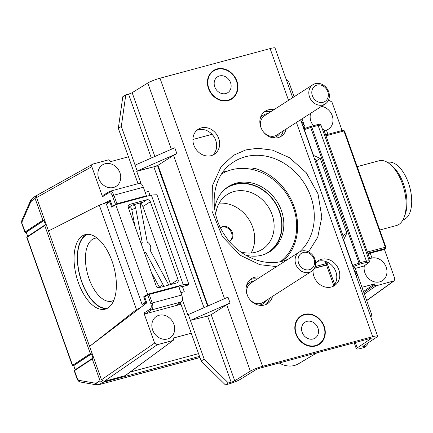<?xml version="1.0" encoding="UTF-8"?>
<svg xmlns="http://www.w3.org/2000/svg" width="433" height="433" viewBox="0 0 433 433"><rect width="100%" height="100%" fill="white"/><g stroke="black" fill="none" stroke-linecap="round" stroke-linejoin="round"><path stroke-width="0.65" d="M297.909 319.316A16.492 14.105 -122.7 0 1 318.591 318.645A16.492 14.105 -122.7 0 1 322.174 341.025A16.492 14.105 -122.7 0 1 301.492 341.697A16.492 14.105 -122.7 0 1 297.909 319.316M300.129 316.463A16.914 14.468 -122.7 0 1 304.237 314.504A16.914 14.468 -122.7 0 1 321.811 322.136A16.914 14.468 -122.7 0 1 322.304 341.421A16.914 14.468 -122.7 0 1 318.369 344.901M316.983 336.381A9.434 8.07 -122.7 0 1 315.137 338.113A9.434 8.07 -122.7 0 1 304.128 335.716A9.434 8.07 -122.7 0 1 303.105 323.965A9.434 8.07 -122.7 0 1 304.951 322.233A9.434 8.07 -122.7 0 1 315.955 324.631A9.434 8.07 -122.7 0 1 316.983 336.381M210.514 73.886A16.492 14.105 -122.7 0 1 231.195 73.215A16.492 14.105 -122.7 0 1 234.783 95.596A16.492 14.105 -122.7 0 1 214.097 96.267A16.492 14.105 -122.7 0 1 210.514 73.886M212.733 71.034A16.914 14.468 -122.7 0 1 216.841 69.074A16.914 14.468 -122.7 0 1 234.421 76.706A16.914 14.468 -122.7 0 1 234.908 95.991A16.914 14.468 -122.7 0 1 230.973 99.471M229.587 90.952A9.434 8.07 -122.7 0 1 227.742 92.678A9.434 8.07 -122.7 0 1 216.733 90.281A9.434 8.07 -122.7 0 1 215.71 78.53A9.434 8.07 -122.7 0 1 217.555 76.803A9.434 8.07 -122.7 0 1 228.559 79.201A9.434 8.07 -122.7 0 1 229.587 90.952M212.733 155.117A14.863 12.714 57.3 0 0 214.47 137.618A14.863 12.714 57.3 0 0 198.352 129.813A14.863 12.714 57.3 0 0 196.842 130.338M211.223 155.642A14.863 12.714 57.3 0 0 214.303 154.278A14.863 12.714 57.3 0 0 217.951 136.617A14.863 12.714 57.3 0 0 201.34 127.897A14.863 12.714 57.3 0 0 198.254 129.256A14.863 12.714 57.3 0 0 194.612 146.917A14.863 12.714 57.3 0 0 211.223 155.642M279.664 137.099A14.863 12.714 57.3 0 0 283.236 130.907M270.89 111.66A14.863 12.714 57.3 0 0 265.283 111.795A14.863 12.714 57.3 0 0 263.773 112.32M273.878 109.744A14.863 12.714 57.3 0 0 268.276 109.879A14.863 12.714 57.3 0 0 265.191 111.243A14.863 12.714 57.3 0 0 261.543 128.904A14.863 12.714 57.3 0 0 278.154 137.624A14.863 12.714 57.3 0 0 281.239 136.26A14.863 12.714 57.3 0 0 286.224 128.991M332.858 286.489A14.863 12.714 57.3 0 0 334.601 268.99A14.863 12.714 57.3 0 0 318.482 261.191A14.863 12.714 57.3 0 0 316.967 261.716M313.07 270.089A14.863 12.714 57.3 0 0 331.348 287.014A14.863 12.714 57.3 0 0 334.433 285.656A14.863 12.714 57.3 0 0 338.081 267.995A14.863 12.714 57.3 0 0 321.47 259.27A14.863 12.714 57.3 0 0 318.385 260.634A14.863 12.714 57.3 0 0 315.652 263.134M265.927 304.507A14.863 12.714 57.3 0 0 269.499 298.315M257.153 279.069A14.863 12.714 57.3 0 0 251.546 279.209A14.863 12.714 57.3 0 0 250.036 279.734M260.141 277.152A14.863 12.714 57.3 0 0 254.539 277.288A14.863 12.714 57.3 0 0 251.454 278.652A14.863 12.714 57.3 0 0 247.806 296.313A14.863 12.714 57.3 0 0 264.417 305.032A14.863 12.714 57.3 0 0 267.502 303.674A14.863 12.714 57.3 0 0 272.487 296.399M280.497 261.646L286.072 258.117A54.704 46.796 57.3 0 0 294.153 206.649A54.704 46.796 57.3 0 0 254.041 168.156L251.638 169.341M228.375 170.786A54.309 46.455 57.3 0 0 225.366 171.473A54.309 46.455 57.3 0 0 222.795 172.258M316.924 352.819L298.564 363.742A22.067 18.879 -122.7 0 1 294.445 365.474A22.067 18.879 -122.7 0 1 279.258 362.957M315.738 353.139L313.275 353.804M228.272 100.543A16.93 14.478 57.3 0 0 231.07 99.417A16.93 14.478 57.3 0 0 236.147 79.315A16.93 14.478 57.3 0 0 217.025 68.939A16.93 14.478 57.3 0 0 212.82 70.969A16.93 14.478 57.3 0 0 209.577 91.044A16.93 14.478 57.3 0 0 228.272 100.543M315.668 345.972A16.93 14.478 57.3 0 0 318.466 344.847A16.93 14.478 57.3 0 0 323.543 324.745A16.93 14.478 57.3 0 0 304.415 314.374A16.93 14.478 57.3 0 0 300.215 316.399A16.93 14.478 57.3 0 0 296.973 336.473A16.93 14.478 57.3 0 0 315.668 345.972M204.165 359.098L201.172 361.019L225.387 384.883L228.38 382.961L204.165 359.098L190.385 320.398L207.596 316.074L211.19 314.672L226.724 304.74L230.075 303.03L227.985 297.157L187.781 314.807L182.39 299.663M208.062 305.877L157.996 165.282L154.397 166.678L137.185 171.003L176.881 153.634L173.525 155.344L224.554 298.656M203.986 307.663L153.91 167.035L157.542 165.574L173.525 155.344M351.872 263.832L300.751 120.293L304.518 125.96L302.938 126.414M371 317.557L371.498 314.055L355.628 269.483L351.861 263.816L377.625 336.149A9.715 1.321 160.4 0 0 372.705 336.69L262.577 366.334L159.988 78.221A9.715 1.321 160.4 0 0 147.772 83.028L171.36 149.266M225.387 384.883L228.159 384.136A9.715 1.321 160.4 0 0 240.369 379.324L255.995 369.668A2.858 0.39 -19.6 0 1 259.589 368.256L369.712 338.611A2.858 0.39 -19.6 0 1 371.162 338.449A2.858 0.39 -19.6 0 1 370.902 338.736L357.236 347.867A9.715 1.321 160.4 0 0 356.348 348.846A9.715 1.321 160.4 0 0 361.268 348.305L364.034 347.558L367.027 345.642L364.261 346.389A2.858 0.39 -19.6 0 1 362.811 346.546A2.858 0.39 -19.6 0 1 363.07 346.259L376.737 337.128A9.715 1.321 160.4 0 0 377.625 336.149M254.512 168.291L252.152 169.455M285.964 78.746L288.649 81.388L294.121 96.759M304.789 128.433L304.036 126.317L304.518 125.96L301.996 118.875M301.731 119.043L302.429 120.093M356.137 275.81L357.718 275.356L353.95 269.683M367.341 343.407L367.027 345.642M122.793 96.765L118.323 128.352L121.316 126.431L125.787 94.849L122.793 96.765M141.104 183.727L136.704 171.36L137.185 171.003L121.316 126.431M118.323 128.352L138.035 183.7M180.361 302.57L201.172 361.019M230.075 303.03L190.385 320.398L188.295 314.526M354.308 267.497L354.162 267.091M343.223 236.364L315.895 159.631M226.724 304.74L250.366 371.146L234.74 380.802A2.858 0.39 -19.6 0 1 231.146 382.215L228.38 382.961M135.096 165.135L174.786 147.767L176.881 153.634M125.787 94.849L128.552 94.102A2.858 0.39 160.4 0 0 132.146 92.689L147.772 83.028M159.988 78.221L270.111 48.577L288.54 100.337M292.703 97.669L275.031 48.036A9.715 1.321 160.4 0 0 270.111 48.577M250.366 371.146A9.715 1.321 -19.6 0 1 262.577 366.334M304.036 126.317L303.008 126.615M156.313 166.18L136.704 171.36M309.162 272.406A11.431 9.78 -122.7 0 1 296.383 265.694A11.431 9.78 -122.7 0 1 299.187 252.109A11.431 9.78 -122.7 0 1 301.563 251.064A11.431 9.78 -122.7 0 1 314.336 257.77A11.431 9.78 -122.7 0 1 311.533 271.356A11.431 9.78 -122.7 0 1 309.162 272.406M309.389 269.699A9.201 7.875 -122.7 0 1 298.635 263.183A9.201 7.875 -122.7 0 1 303.273 252.52A9.201 7.875 -122.7 0 1 314.028 259.037A9.201 7.875 -122.7 0 1 309.389 269.699M322.899 104.992A11.431 9.78 -122.7 0 1 310.12 98.286A11.431 9.78 -122.7 0 1 312.924 84.7A11.431 9.78 -122.7 0 1 315.3 83.65A11.431 9.78 -122.7 0 1 328.073 90.362A11.431 9.78 -122.7 0 1 325.27 103.947A11.431 9.78 -122.7 0 1 322.899 104.992M323.126 102.291A9.201 7.875 -122.7 0 1 312.372 95.769A9.201 7.875 -122.7 0 1 317.01 85.112A9.201 7.875 -122.7 0 1 327.765 91.628A9.201 7.875 -122.7 0 1 323.126 102.291M357.214 166.645L379.054 160.767A33.525 16.757 74.9 0 1 389.987 164.188A33.525 16.757 74.9 0 1 402.381 183.765A33.525 16.757 74.9 0 1 404.222 217.068A33.525 16.757 74.9 0 1 396.482 225.517L379.779 230.015M404.222 217.068L405.212 214.384A30.667 15.328 -105.1 0 0 403.529 183.922A30.667 15.328 -105.1 0 0 392.19 166.012L389.987 164.188M387.524 162.424L387.687 162.38A29.725 14.857 74.9 0 1 405.196 175.538A29.725 14.857 74.9 0 1 411.35 206.741A29.725 14.857 74.9 0 1 403.139 219.785L402.977 219.834M223.791 190.228A38.245 32.713 -122.7 0 1 234.643 184.572A38.245 32.713 -122.7 0 1 278.262 208.933A38.245 32.713 -122.7 0 1 264.828 254.214M240.499 251.779A32.529 27.826 57.3 0 0 255.67 252.228A32.529 27.826 57.3 0 0 262.42 249.246A32.529 27.826 57.3 0 0 270.398 210.595A32.529 27.826 57.3 0 0 234.053 191.505A32.529 27.826 57.3 0 0 227.298 194.487A32.529 27.826 57.3 0 0 215.726 214.481M107.72 308.096A38.245 19.117 74.9 0 1 81.821 281.699A38.245 19.117 74.9 0 1 87.85 234.296M97.095 238.026A32.529 16.259 -105.1 0 0 94.822 238.312A32.529 16.259 -105.1 0 0 89.09 278.814A32.529 16.259 -105.1 0 0 111.73 301.13A32.529 16.259 -105.1 0 0 113.836 300.231M159.041 315.278A12.703 10.863 57.3 0 0 156.27 316.528A12.703 10.863 57.3 0 0 153.331 331.618A12.703 10.863 57.3 0 0 167.484 338.99A12.703 10.863 57.3 0 0 169.985 337.908A12.703 10.863 57.3 0 0 173.27 322.818A12.703 10.863 57.3 0 0 159.041 315.278M364.353 265.808A12.703 10.863 57.3 0 0 368.164 278.116A12.703 10.863 57.3 0 0 379.757 281.851A12.703 10.863 57.3 0 0 382.258 280.773A12.703 10.863 57.3 0 0 385.706 266.019A12.703 10.863 57.3 0 0 371.952 257.992L369.419 258.88L369.344 257.559L368.694 259.118M106.843 308.561A38.586 19.29 74.9 0 1 81.669 281.796A38.586 19.29 74.9 0 1 86.86 234.334M112.033 261.099A38.586 19.29 74.9 0 1 105.241 309.151A38.586 19.29 74.9 0 1 78.384 282.679A38.586 19.29 74.9 0 1 85.177 234.632A38.586 19.29 74.9 0 1 112.033 261.099M105.084 163.755A12.703 10.863 57.3 0 0 102.318 165A12.703 10.863 57.3 0 0 99.373 180.09A12.703 10.863 57.3 0 0 113.527 187.462A12.703 10.863 57.3 0 0 116.028 186.385A12.703 10.863 57.3 0 0 119.319 171.289A12.703 10.863 57.3 0 0 105.084 163.755M327.911 134.3L326.428 130.133A12.703 10.863 57.3 0 0 328.301 129.245A12.703 10.863 57.3 0 0 332.203 115.611A12.703 10.863 57.3 0 0 321.475 106.383M326.428 130.133L324.23 130.409M310.634 113.332A12.703 10.863 57.3 0 0 310.954 121.327A12.703 10.863 57.3 0 0 313.432 125.711M221.615 173.979A52.88 45.232 -122.7 0 1 223.953 172.691A52.88 45.232 -122.7 0 1 231.525 169.796A52.88 45.232 -122.7 0 1 289.563 198.79A52.88 45.232 -122.7 0 1 280.833 261.38A52.88 45.232 -122.7 0 1 280.481 261.651L280.833 261.38M227.406 187.245A38.586 33.005 -122.7 0 1 234.529 184.252A38.586 33.005 -122.7 0 1 277.374 206.357A38.586 33.005 -122.7 0 1 269.045 252.174M214.687 209.058A38.586 33.005 -122.7 0 1 228.267 186.672A38.586 33.005 -122.7 0 1 236.272 183.137A38.586 33.005 -122.7 0 1 279.393 205.778A38.586 33.005 -122.7 0 1 269.932 251.627A38.586 33.005 -122.7 0 1 261.922 255.161A38.586 33.005 -122.7 0 1 245.543 255.097M220.478 227.709A8.27 7.074 -122.7 0 1 220.787 227.482A8.27 7.074 -122.7 0 1 222.67 226.616A8.27 7.074 -122.7 0 1 231.969 231.574A8.27 7.074 -122.7 0 1 229.712 241.403A8.27 7.074 -122.7 0 1 229.501 241.527M220.484 227.72A8.243 7.052 -122.7 0 1 221.934 227.119A8.243 7.052 -122.7 0 1 231.027 231.731A8.243 7.052 -122.7 0 1 229.485 241.506M147.653 294.272L115.735 204.636L151.323 195.056L156.957 194.742L188.88 284.378L183.24 284.692L147.653 294.272L143.669 296.827L145.732 296.269M182.455 286.576L187.63 285.179L188.88 284.378M115.735 204.636L111.752 207.191L109.847 201.859L106.361 204.095L142.078 304.399L146.278 303.268M151.323 195.056L183.24 284.692M179.013 287.312L182.39 286.402L184.29 291.739L180.913 292.648M142.078 304.399L145.569 302.164L143.669 296.827M145.569 302.164L146.441 301.931M145.196 192.344L148.573 191.435L149.991 195.413M110.724 201.621L109.847 201.859M128.709 205.053L129.786 204.36A2.858 2.446 57.3 0 0 129.191 204.625A2.858 2.446 57.3 0 0 128.347 207.672L156.086 285.569A2.858 2.446 57.3 0 0 159.425 287.593L176.637 282.96A2.858 2.446 -122.7 0 0 177.227 282.7A2.858 2.446 -122.7 0 0 178.077 279.648L170.597 284.443A2.858 2.446 57.3 0 1 170.64 284.573M140.757 203.201L141.835 202.509A2.858 2.446 57.3 0 0 141.245 202.768A2.858 2.446 57.3 0 0 140.265 205.345L147.263 242.171A5.716 4.887 -122.7 0 1 150.175 250.35L168.334 284.172A2.858 2.446 57.3 0 0 168.989 285.022M141.835 202.509L132.125 205.123A2.858 2.446 -122.7 0 1 135.594 207.618L131.859 210.016L134.923 226.14M141.18 243.719A5.716 4.887 -122.7 0 1 142.224 242.512L135.594 207.618M151.317 272.178L159.268 286.987L163.003 284.589L145.797 252.542A5.716 4.887 -122.7 0 1 144.151 252.06M163.003 284.589A2.858 2.446 -122.7 0 1 163.349 286.538M170.597 284.443L142.858 206.546A2.858 2.446 57.3 0 0 140.232 204.452M142.858 206.546L150.338 201.751A2.858 2.446 57.3 0 0 146.998 199.727L140.33 204.003M129.786 204.36L146.998 199.727M150.338 201.751L178.077 279.648M128.303 207.542L128.39 207.521A2.858 2.446 -122.7 0 1 131.859 210.016M142.224 242.512L141.028 243.286M145.797 252.542L144.595 253.31M159.268 286.987A2.858 2.446 -122.7 0 1 159.512 287.572M110.518 201.675L110.604 201.296M30.754 201.94L30.683 200.311L32.231 198.493L31.647 200.869L30.754 201.94L22.094 221.664L21.872 220.375C21.428 222.091 21.769 223.747 22.023 224.175L22.094 221.664M73.799 365.874L73.269 365.75L91.017 354.015L90.345 353.609L44.751 225.561L45.037 224.895L27.165 236.689A0.574 0.498 -123.5 0 1 27.29 236.629M91.017 354.015L91.493 353.885L93.014 358.156L92.245 358.946L100.034 380.813L102.708 382.436L199.521 356.375M199.916 357.479L98.47 384.818L199.949 357.571M36.848 195.537L35.658 195.981L35.062 198.357L42.851 220.224L25.098 231.964A0.574 0.498 56.5 0 0 25.769 232.364L43.522 220.63L42.851 220.224M78.568 380.271L77.35 378.707L77.134 378.945C77.74 380.423 78.638 381.413 79.834 381.928L78.568 380.271L95.298 383.21L96.472 382.918A2.284 1.992 59.5 0 0 99.146 384.536L102.708 382.436M43.522 220.63L43.998 220.5L45.519 224.77L45.037 224.895M92.538 358.286L74.66 370.074A0.574 0.498 -123.5 0 1 74.785 370.015M75.212 369.712L73.751 365.614L75.088 369.793M73.751 365.614L91.493 353.885M43.998 220.5L26.256 232.229L27.593 236.407M251.118 253.013A32.529 27.826 57.3 0 0 248.84 219.315A32.529 27.826 57.3 0 0 219.163 203.191M311.062 126.355L317.302 124.672C321.622 123.984 319.213 123.903 320.961 125.061L318.098 125.451L366.372 261.034L369.295 260.79L320.961 125.061L369.295 260.79L368.737 262.577A1.142 1.126 -19.5 0 0 369.419 261.137L369.419 261.137A1.142 1.126 -19.5 0 0 369.414 261.137L369.008 262.447L364.072 266.008L354.979 268.514M113.857 205.837L112.364 206.238L116.905 203.737L146.424 195.792L143.383 187.251C142.089 184.133 140.682 182.872 139.161 183.473M322.341 128.942L324.008 130.252L325.989 135.81L343.916 130.988L385.289 247.173A1.142 0.574 74.9 0 1 385.175 248.553L367.801 253.229M367.974 253.716L383.476 249.733L385.44 248.428L385.863 247.108L367.363 251.995L369.344 257.559M149.201 294.44L178.721 286.494L181.763 295.03L152.243 302.976L149.201 294.44L147.761 295.008L144.66 296.941L146.782 302.889L89.588 346.384L136.471 309.53L140.249 307.852M144.958 196.766L146.424 195.792M343.044 130.236L325.665 134.901L343.044 130.236L343.916 130.988L344.495 130.923L343.12 130.203M324.008 130.252L323.332 129.451M303.782 128.78L310.997 126.366L310.385 126.555L310.699 127.486L358.984 263.08L360.072 262.728L311.792 127.15L318.098 125.451L317.237 124.693M314.244 158.164L316.907 160.524L320.198 158.413L313.227 155.301M313.438 155.166L304.345 129.624L311.792 127.15L310.932 126.393M303.403 128.904L304.345 129.624M352.435 264.682L343.607 239.893L346.801 233.111L343.504 235.222L342.757 238.237M369.338 261.954L369.003 262.447M112.364 206.238L110.247 200.29L103.195 203.791L110.399 201.345M385.44 248.428A1.142 0.98 -124.8 0 1 385.175 248.553L383.476 249.733M191.278 333.226L173.162 338.103L173.541 339.169L172.967 340.495L157.303 344.711L154.63 343.093L143.929 313.043L145.266 313.855L151.55 309.936L181.335 301.92C182.618 300.643 182.758 298.348 181.763 295.03M181.335 301.92L176.22 305.335L180.897 304.074M320.198 158.413L346.801 233.111M354.048 267.107L354.811 266.972L354.264 267.377M328.23 100.705L329.264 100.429L331.938 102.047L342.065 130.49M384.336 249.197L394.75 278.457L394.149 280.844L376.212 285.785L374.875 284.979L363.85 292.584M150.224 309.119C151.404 308.096 151.593 306.239 150.803 303.544L152.243 302.976C153.239 306.31 153.011 308.632 151.55 309.936L150.224 309.119L143.929 313.043M136.471 309.53L99.309 205.161L48.491 230.962L101.479 379.773L104.147 381.392L125.278 375.644L173.243 340.36L124.996 375.779M99.309 205.161L103.195 203.791M112.423 195.765C111.389 193.27 110.188 192.279 108.807 192.804L109.37 191.489C111.059 190.823 112.558 192.057 113.863 195.196L112.423 195.765L115.465 204.306M103.092 195.407L102.513 196.728L91.812 166.683C91.477 165.363 91.861 164.48 92.965 164.031L108.629 159.82L109.966 160.627L110.345 161.693L128.46 156.816M37.362 195.088L92.965 164.031M37.752 194.931C36.648 195.375 36.264 196.257 36.599 197.578L48.491 230.962M212.04 134.322L192.907 139.469M145.266 313.855L180.962 304.247M314.374 268.336L326.514 265.066M361.961 287.279L374.496 283.907L374.875 284.979M374.496 283.907L363.471 291.517M198.547 353.642L130.165 372.05M308.54 251.876L317.73 237.322L321.827 217.025L317.995 193.789L306.18 172.643L289.655 157.774L272.59 150.159L257.695 148.259L245.852 149.905L233.463 155.29L221.122 166.678L212.365 185.741L211.986 211.066L222.378 236.602L240.347 255.324L259.822 264.682L276.59 266.604M287.804 259.41L282.863 261.088C263.204 266.847 237.831 255.822 224.597 234.962C208.051 210.747 211.807 177.032 231.46 163.474A55.949 47.863 -122.7 0 1 245.343 156.778A55.949 47.863 -122.7 0 1 305.931 185.968A55.949 47.863 -122.7 0 1 299.744 251.784M370.778 338.39L370.902 338.736M357.236 347.867L355.32 342.487M334.644 284.432L326.59 261.819M300.751 120.293L300.572 119.784M363.996 345.642L364.261 346.389M231.146 382.215L207.596 316.074M151.323 158.034L128.552 94.102M234.74 380.802L211.19 314.672M154.862 156.486L132.146 92.689M296.416 122.452L372.705 336.69M157.542 165.574L207.575 306.088M246.431 286.078A12.579 10.76 -122.7 0 1 252.309 281.342A12.579 10.76 -122.7 0 1 254.084 281.039M266.43 300.285A12.579 10.76 -122.7 0 1 260.666 304.816A12.579 10.76 -122.7 0 1 258.658 305.141M249.798 299.452A11.431 9.78 57.3 0 0 260.785 303.43A11.431 9.78 57.3 0 0 263.156 302.386L311.533 271.356M299.187 252.109L250.81 283.133A11.431 9.78 57.3 0 0 247.903 296.502M260.168 118.669A12.579 10.76 -122.7 0 1 266.041 113.933A12.579 10.76 -122.7 0 1 267.821 113.625M280.167 132.871A12.579 10.76 -122.7 0 1 274.403 137.407A12.579 10.76 -122.7 0 1 272.395 137.726M263.535 132.043A11.431 9.78 57.3 0 0 274.522 136.022A11.431 9.78 57.3 0 0 276.893 134.972L325.27 103.947M312.924 84.7L264.547 115.725A11.431 9.78 57.3 0 0 261.64 129.094M128.39 207.521L132.125 205.123M327.142 263.356L315.137 266.587M180.458 302.84L179.619 303.068M90.345 353.609L72.592 365.349L26.998 237.295A0.574 0.498 -123.5 0 1 27.165 236.689L26.781 237.533A2.284 0.309 160.4 0 1 26.998 237.295L44.751 225.561M35.062 198.357L31.647 200.869M73.745 365.896L72.376 365.582A2.284 0.309 -19.6 0 1 72.592 365.349A0.574 0.498 56.5 0 0 73.269 365.75M79.834 381.928L97.154 384.964L95.298 383.21M100.034 380.813L96.472 382.918M22.24 223.937L25.098 231.964A2.284 0.309 -19.6 0 0 24.881 232.196L26.245 232.51M77.35 378.707L74.492 370.686L92.245 358.946M26.305 232.489L25.769 232.364M27.712 236.326L26.256 232.229M74.492 370.686A0.574 0.498 -123.5 0 1 74.66 370.074L74.276 370.919A2.284 0.309 160.4 0 1 74.492 370.686M116.905 203.737L113.863 195.196L143.383 187.251M366.275 262.409L366.372 261.034L360.072 262.728L359.969 264.108L366.275 262.409L368.613 262.23M367.363 251.995L325.989 135.81M139.545 183.294L109.803 191.299L102.859 195.505M314.493 268.119L326.455 264.893M353.615 266.457L359.428 264.282L358.984 263.08L352.89 265.364M359.428 264.282L359.969 264.108M368.737 262.577L363.807 266.138M366.664 300.48L393.602 281.104M150.803 303.544L147.761 295.008M101.479 379.773L154.63 343.093M157.303 344.711L104.147 381.392M108.807 192.804L102.513 196.728M91.812 166.683L36.599 197.578M371.952 257.992L370.28 253.283M376.212 285.785L364.348 293.975M254.572 168.307L252.217 169.465M356.348 348.846L354.194 342.79M333.805 285.531L325.183 261.326M32.231 198.493L35.652 195.976M97.154 384.964L98.47 384.818M72.376 365.582L26.781 237.533M30.683 200.311L21.872 220.375M77.134 378.945L74.276 370.919M24.881 232.196L22.023 224.175M322.32 128.899L323.435 129.397M310.997 126.366L317.302 124.672M223.953 172.691L221.712 173.828M303.777 128.769L310.385 126.555M385.863 247.108L344.495 130.923M394.149 280.844L366.702 300.589"/></g></svg>

